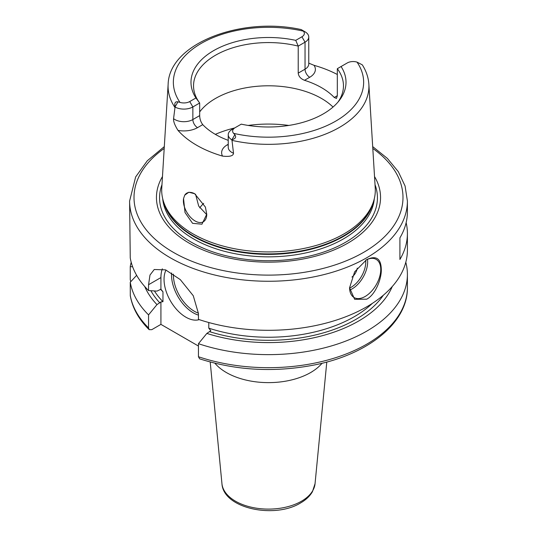 <?xml version="1.0" encoding="UTF-8"?>
<svg xmlns="http://www.w3.org/2000/svg" width="537" height="537" viewBox="0 0 537 537"><rect width="100%" height="100%" fill="white"/><g stroke="black" fill="none" stroke-linecap="round" stroke-linejoin="round"><path stroke-width="0.81" d="M199.717 207.879A74.965 43.282 180 0 1 202.295 204.785A74.965 43.282 180 0 1 203.677 203.348M195.562 194.273L198.71 206.114L206.752 214.693M183.54 198.562A16.533 9.545 60 0 0 183.379 200.704A16.533 9.545 -120 0 0 190.595 217.351A16.533 9.545 -120 0 0 203.335 221.781A16.533 9.545 -120 0 0 206.758 214.209L201.959 224.191L192.582 223.332L185.023 212.538L183.54 198.562L184.748 195.146L188.856 192.219L194.676 193.729L205.389 207.06L206.758 214.283M373.369 201.946L372.591 204.275A106.011 61.205 0 0 1 343.465 235.958A106.011 61.205 180 0 1 237.435 251.195A106.011 61.205 180 0 1 164.409 204.275L163.631 201.946A106.803 61.661 180 0 0 237.206 249.222A106.803 61.661 180 0 0 344.022 233.87A106.803 61.661 0 0 0 373.369 201.946A106.803 61.661 0 0 0 375.235 188.078L368.865 84.302C368.416 77.509 366.234 71.032 362.314 64.856M308.762 63.131L314.038 65.313A102.386 59.11 180 0 1 337.323 74.489M361.938 64.655L357.018 62.111A8.29 4.786 0 0 0 347.264 62.95L341.069 66.528A77.509 44.752 180 0 1 339.256 100.52A77.509 44.752 180 0 1 241.267 124.148L235.072 127.725A8.29 4.786 0 0 0 233.615 133.357L234.857 134.706C236.508 137.069 235.528 138.741 231.924 139.721L233.508 153.26C233.3 155.958 229.641 156.911 222.54 156.099A101.5 58.6 180 0 1 178.002 130.39C174.767 125.228 173.29 121.315 173.572 118.657L175.062 106.897C174.263 103.044 175.223 101.365 177.935 101.842L179.982 102.392A8.29 4.786 0 0 0 189.736 101.547L195.931 97.976A77.509 44.752 180 0 1 213.692 50.606A77.509 44.752 180 0 1 295.733 40.356L301.928 36.778A8.29 4.786 0 0 0 303.385 31.146L302.143 30.132L305.258 31.931A12.7 7.33 180 0 1 308.762 36.993A12.7 7.33 180 0 1 305.043 42.175L298.223 46.115L298.223 73.119C298.606 76.402 300.7 78.791 304.506 80.295A74.965 43.282 180 0 1 334.249 97.465L336.471 98.425L337.323 95.693L334.249 97.465M305.076 31.831L301.237 29.589C241.469 16.251 169.101 43.443 168.135 84.302A100.426 57.983 0 0 0 174.995 107.514M231.957 129.524L235.072 127.725L231.957 129.524A12.7 7.33 180 0 0 228.238 134.706A12.7 7.33 180 0 0 231.742 139.768M228.238 140.358A74.965 43.282 180 0 1 202.751 124.638C200.791 122.074 199.771 119.066 199.677 115.609L199.677 103.01L192.857 106.95A12.7 7.33 180 0 1 175.116 107.071M163.631 201.946A106.803 61.661 180 0 1 161.765 188.078L168.135 84.302M184.748 195.146A16.533 9.545 60 0 1 186.802 193.139A16.533 9.545 60 0 1 194.877 193.844M195.931 97.976L199.677 103.01A74.965 43.282 0 0 1 193.535 85.853A74.965 43.282 0 0 1 215.491 55.251A74.965 43.282 0 0 1 298.223 46.115L295.733 40.356M338.035 102.017A74.965 43.282 0 0 0 343.465 85.853A74.965 43.282 0 0 0 337.323 68.689L337.323 95.693M341.069 66.528L337.323 68.689M199.677 111.911A74.965 43.282 180 0 1 215.491 98.466A74.965 43.282 0 0 1 333.027 107.044M374.531 176.552A112.045 64.688 0 0 1 347.728 243.207A112.045 64.688 180 0 1 209.235 252.37A112.045 64.688 180 0 1 162.469 176.552M164.309 146.614L147.292 160.778L135.646 176.942L129.598 201.066L130.256 257.921A138.902 80.194 180 0 0 148.554 290.557L156.972 291.114L160.925 289.242L160.925 277.575A35.274 20.366 -120 0 1 162.342 268.822M406.14 222.667A138.902 80.194 180 0 1 407.402 233.474L407.402 250.114A138.902 80.194 0 0 1 366.717 306.822A138.902 80.194 180 0 1 198.442 319.361L198.442 313.521L193.266 295.733L180.278 279.596L165.571 269.863L154.24 269.507L149.984 275.051L148.554 284.717L148.554 290.557M366.717 299.176L354.648 299.324L349.574 287.792L354.648 271.843L366.717 259.572C376.189 255.216 381.042 258.525 381.29 269.493C381.646 278.542 375.544 294.692 366.717 299.176M365.919 260.056A22.051 12.727 120 0 1 376.182 259.384A22.051 12.727 120 0 1 379.565 277.052A22.051 12.727 120 0 1 365.16 296.478A22.051 12.727 -60 0 1 354.138 297.572A22.051 12.727 -60 0 1 349.574 287.631M407.402 233.474A138.902 80.194 180 0 1 399.911 259.458L399.911 237.857A138.902 80.194 180 0 0 407.402 211.867L407.402 201.066L405.093 186.044L398.3 171.659L387.358 158.395L372.691 146.614M149.152 329.664L148.554 327.926L148.554 314.883A138.902 80.194 180 0 1 130.256 282.24L130.29 295.753C132.471 308.037 138.754 319.34 149.152 329.664L151.783 329.664L160.925 324.382L160.925 301.915L162.959 301.7L162.959 291.799L160.925 289.242M148.554 314.883L156.972 304.613L160.925 301.915M160.925 324.382L198.442 346.043M208.786 322.522L208.786 328.161L210.813 330.718L206.859 333.417L198.442 343.687L198.442 356.729L199.63 358.83C236.629 370.664 275.112 372.665 315.085 364.831C368.664 354.098 407.925 322.542 407.402 287.476A138.902 80.194 0 0 1 337.652 357.031A138.902 80.194 0 0 1 198.442 356.729M166.014 270.044A30.871 17.822 -120 0 0 185.869 317.179A30.871 17.822 -120 0 0 199.22 319.622M156.972 304.613A127.43 73.569 180 0 1 144.721 286.503M206.859 333.417A127.43 73.569 0 0 0 392.279 286.503M130.256 282.24L136.64 275.327M405.797 262.278A138.902 80.194 180 0 1 407.402 274.434A138.902 80.194 180 0 1 337.652 343.989A138.902 80.194 180 0 1 198.442 343.687M132.632 266.788L130.256 266.627A138.902 80.194 180 0 1 131.203 262.278M130.256 266.627L130.256 279.67L130.753 281.697M214.928 363.247A59.533 34.368 180 0 0 310.594 372.564A59.533 34.368 0 0 0 322.072 363.247M351.943 277.045A8.82 5.095 120 0 0 357.273 268.091M288.825 125.436A88.196 50.921 0 0 0 248.175 125.436M234.669 127.96A88.196 50.921 0 0 0 215.324 134.357M231.856 140.338A100.426 57.983 0 0 0 339.512 127.356A100.426 57.983 0 0 0 368.865 84.302M304.506 80.295L309.721 77.281A19.312 11.149 0 0 0 314.038 65.313M233.615 133.357A95.143 54.928 0 0 0 335.779 121.094A95.143 54.928 0 0 0 357.018 62.111M303.385 31.146A95.143 54.928 0 0 0 201.221 43.41A95.143 54.928 0 0 0 179.982 102.392M234.857 134.706L231.924 139.721M228.238 144.272L227.279 144.829A6.612 3.819 -120 0 0 228.238 145.265M227.279 144.829A19.312 11.149 0 0 0 222.54 156.099M228.238 147.326L228.238 147.313A12.7 7.33 0 0 0 233.508 153.26M178.002 130.39A19.312 11.149 0 0 0 197.529 127.652L202.751 124.638M189.736 101.547L192.857 106.95L192.857 119.55L199.677 115.609M173.572 118.657A12.7 7.33 0 0 0 192.857 119.55A6.612 3.819 60 0 0 197.529 127.652M177.935 101.842L175.062 106.897M298.223 73.119L305.043 69.179A12.7 7.33 0 0 0 308.762 63.997L308.762 36.993M301.928 36.778L305.043 42.175L305.043 69.179A6.612 3.819 60 0 0 309.721 77.281M163.745 202.295A105.923 61.151 180 0 0 235.34 251.316A105.923 61.151 180 0 0 343.398 236.481A105.923 61.151 0 0 0 373.255 202.295M374.289 198.744A105.923 61.151 0 0 1 343.398 238.925A105.923 61.151 180 0 1 230.427 252.752A105.923 61.151 180 0 1 162.711 198.744M161.973 184.674A108.937 62.896 180 0 0 216.458 253.075A108.937 62.896 180 0 0 345.533 242.294A108.937 62.896 0 0 0 375.027 184.674M164.194 148.447A134.492 77.65 0 0 0 178.378 255.102A134.492 77.65 0 0 0 363.603 252.37A134.492 77.65 0 0 0 372.806 148.447M129.598 201.066A138.902 80.194 0 0 0 215.344 275.159A138.902 80.194 0 0 0 366.717 257.773A138.902 80.194 0 0 0 407.402 201.066M148.554 284.717L160.925 277.575M159.885 302.928A123.47 71.287 180 0 1 150.884 290.718M154.408 290.947A121.268 70.011 0 0 0 162.959 301.7M208.786 328.161A121.268 70.011 0 0 0 372.356 303.365M383.311 295.256A123.47 71.287 180 0 1 209.779 331.732M130.256 295.283A138.902 80.194 0 0 0 148.554 327.926M162.959 291.799A121.268 70.011 180 0 1 160.536 289.201M198.442 315.105A30.871 17.822 60 0 1 193.354 312.863A30.871 17.822 60 0 1 171.605 272.971M198.442 313.158A29.542 17.056 60 0 1 194.287 311.238A29.542 17.056 60 0 1 173.411 274.152M315.051 483.683L312.413 491.751C309.815 496.181 305.868 499.913 300.566 502.961C274.675 519.024 223.305 508.64 221.949 483.683A46.618 26.917 0 0 0 251.866 507.331A46.618 26.917 0 0 0 301.465 501.222A46.618 26.917 0 0 0 315.051 483.683L326.791 362.025M349.741 290.061A22.051 12.727 120 0 0 352.064 288.919A22.051 12.727 120 0 0 367.483 259.337M349.58 288.101A20.728 11.968 120 0 0 351.131 287.295A20.728 11.968 120 0 0 365.704 260.197M228.238 147.313L228.238 134.706M407.402 274.434L407.402 287.476M221.949 483.683L210.209 362.025"/></g></svg>
